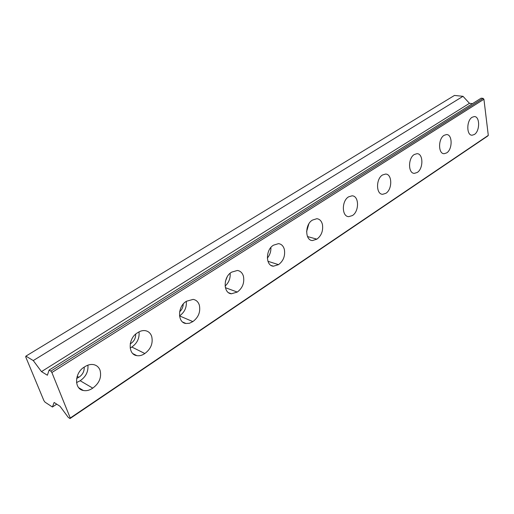 <?xml version="1.0" encoding="UTF-8"?>
<svg xmlns="http://www.w3.org/2000/svg" width="514" height="514" viewBox="0 0 514 514"><rect width="100%" height="100%" fill="white"/><g stroke="black" fill="none" stroke-linecap="round" stroke-linejoin="round"><path stroke-width="0.77" d="M348.595 196.836L352.039 195.821C359.177 195.731 359.389 211.421 352.379 215.572L348.768 216.645C341.694 216.728 341.495 200.884 348.595 196.836M382.525 174.978L385.551 174.066C392.317 173.861 392.51 189.403 385.847 193.322L382.686 194.292C375.972 194.498 375.792 178.808 382.525 174.978M414.297 154.515L416.963 153.686C423.388 153.39 423.536 168.765 417.207 172.473L414.419 173.346C408.052 173.655 407.904 158.132 414.297 154.515M444.115 135.31L446.473 134.565C452.564 134.186 452.667 149.394 446.653 152.902L444.18 153.692C438.134 154.084 438.031 138.735 444.115 135.31M472.141 117.256L474.242 116.575C480.025 116.145 480.07 131.166 474.358 134.488L472.154 135.208C466.41 135.664 466.359 120.501 472.141 117.256M77.184 376.306L78.828 377.27L76.65 378.465M84.2 367.137C84.405 371.384 82.619 374.757 78.828 377.27M130.299 343.468L130.633 343.635L130.222 343.917M135.683 334.139C135.754 338.199 134.07 341.367 130.633 343.635M183.235 304.044C183.138 307.154 181.937 309.736 179.617 311.786M227.175 276.866L225.408 281.37M307.494 236.556L316.881 239.158L312.441 240.558C304.815 240.488 304.879 223.995 312.589 220.037L316.842 218.701C319.695 219.054 321.565 221.02 322.458 224.599C323.287 230.85 321.423 235.701 316.881 239.158M308.837 223.892L306.607 231.647M267.935 261.279L278.517 264.652L273.422 266.207C265.397 265.95 265.513 249.335 273.641 245.127L278.524 243.642C281.46 244.047 283.413 246.007 284.377 249.521C285.347 255.927 283.394 260.971 278.517 264.652M270.891 247.472C271.058 251.5 269.876 255.04 267.331 258.105M225.376 287.673L237.288 292.061L231.403 293.783C222.973 293.288 223.179 276.59 231.75 272.112L237.384 270.467C240.398 270.929 242.422 272.876 243.45 276.307C244.58 282.867 242.524 288.116 237.288 292.061M230.137 273.268C230.51 278.376 228.833 282.649 225.1 286.08M186.299 301.371C186.794 307.52 184.532 312.364 179.521 315.898L192.853 321.597L189.454 323.274L186.01 323.505C177.176 322.728 177.529 305.984 186.563 301.217L193.116 299.392C196.181 299.919 198.256 301.846 199.348 305.168C200.666 311.889 198.5 317.363 192.853 321.597M139.024 331.877C139.615 338.186 137.219 343.236 131.822 347.027L144.826 353.523C142.172 355.38 139.506 356.086 136.82 355.637C127.594 354.519 128.166 337.775 137.675 332.706C140.238 330.965 142.796 330.29 145.353 330.675C148.43 331.279 150.544 333.175 151.688 336.362C153.217 343.243 150.93 348.967 144.826 353.523M87.894 365.165C88.472 371.558 85.896 376.749 80.178 380.733L92.751 388.134C89.603 390.319 86.461 391.103 83.313 390.479C73.746 388.944 74.62 372.264 84.617 366.88C87.656 364.837 90.676 364.085 93.67 364.632C96.716 365.319 98.836 367.163 100.024 370.17C101.798 377.231 99.369 383.213 92.751 388.134M462.998 96.317L454.46 95.443L25.899 356.138L33.269 360.565L462.998 96.317L469.449 103.314L41.48 371.622L33.269 360.565M472.469 103.642L469.449 103.314M25.899 356.138L25.7 356.889L43.889 400.618L45.033 402.166L52.415 407.011L54.131 402.468L60.048 406.298L68.285 417.419L70.02 418.557L487.696 136.043L488.3 135.375L483.925 99.247L483.121 98.373L50.847 371.134L49.113 370.093L47.391 375.233L41.48 371.622M49.113 370.093L481.155 98.174L483.121 98.373M130.17 348.023L131.822 347.027M76.547 382.589L80.178 380.733M483.925 99.247L51.882 372.521L70.257 418.01L488.3 135.375M70.02 418.557L70.257 418.01M51.882 372.521L50.847 371.134M52.415 407.011L56.739 404.158M79.933 388.88L80.28 388.655M273.422 266.207L271.18 265.481M231.403 293.783L228.691 292.768M186.01 323.505L182.753 322.092M136.82 355.637L132.927 353.664M83.313 390.479L78.745 387.736"/></g></svg>
